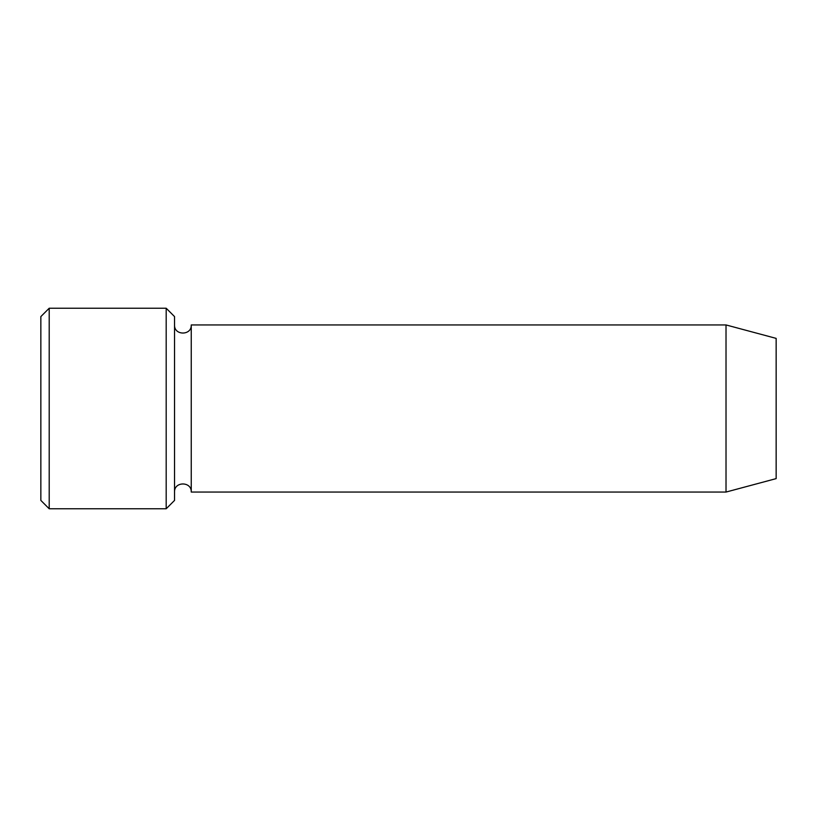 <?xml version="1.0" encoding="UTF-8"?>
<svg xmlns="http://www.w3.org/2000/svg" width="817" height="817" viewBox="0 0 817 817"><rect width="100%" height="100%" fill="white"/><g stroke="black" fill="none" stroke-linecap="round" stroke-linejoin="round"><path stroke-width="1.23" d="M166.188 308.234L174.542 316.587L174.542 500.413L166.188 508.766L166.188 308.234L49.204 308.234L49.204 508.766L166.188 508.766M776.15 408.5L776.15 338.381L726.017 324.941L726.017 492.059L776.15 478.619L776.15 408.5M174.542 492.059C174.021 481.274 191.77 481.274 191.249 492.059L191.249 324.941C191.77 335.726 174.021 335.726 174.542 324.941M49.204 508.766L40.85 500.413L40.85 316.587L49.204 308.234M191.249 492.059L726.017 492.059M191.249 324.941L726.017 324.941"/></g></svg>
